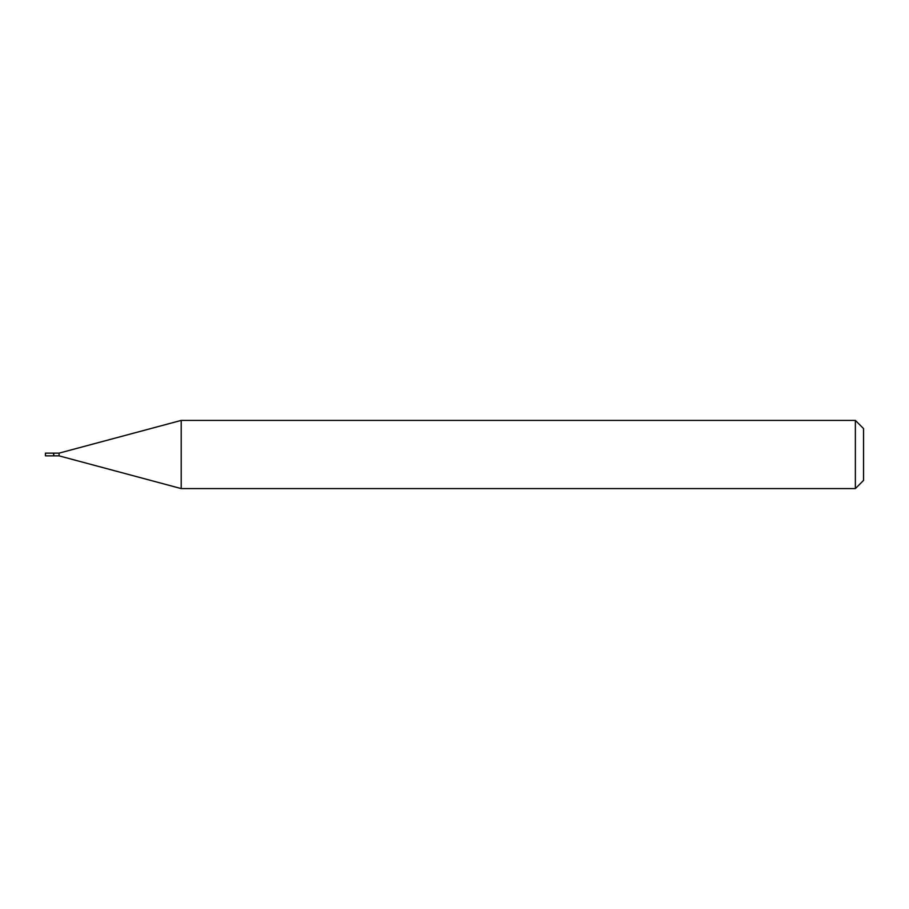 <?xml version="1.0" encoding="UTF-8"?>
<svg xmlns="http://www.w3.org/2000/svg" width="909" height="909" viewBox="0 0 909 909"><rect width="100%" height="100%" fill="white"/><g stroke="black" fill="none" stroke-linecap="round" stroke-linejoin="round"><path stroke-width="1.36" d="M45.45 454.5L45.45 455.863L53.631 455.863L53.631 453.137L45.45 453.137L45.45 454.5M53.631 453.409L53.904 455.863L59.085 455.863L181.209 488.587L855.369 488.587L855.369 420.412L181.209 420.412L181.209 488.587M53.904 453.137L59.085 453.137L59.085 455.863M855.369 420.412L863.55 428.594L863.55 480.406L855.369 488.587M59.085 453.137L181.209 420.412"/></g></svg>
